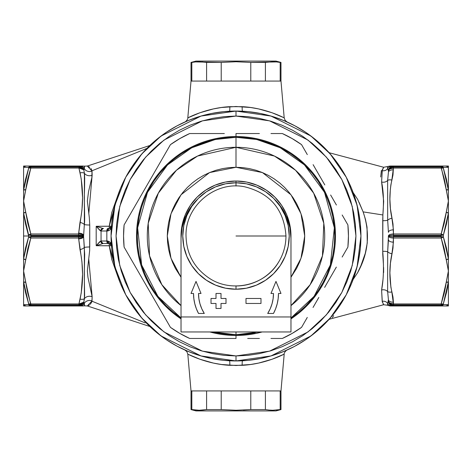 <?xml version="1.0" encoding="UTF-8"?>
<svg xmlns="http://www.w3.org/2000/svg" width="472" height="472" viewBox="0 0 472 472"><rect width="100%" height="100%" fill="white"/><g stroke="black" fill="none" stroke-linecap="round" stroke-linejoin="round"><path stroke-width="0.71" d="M25.594 179.1L24.343 185.195L28.65 168.227L28.65 167.442L23.6 167.306L23.6 190.151L25.6 179.089L28.65 168.227L23.6 190.151L23.6 166.032L23.6 167.306L28.65 167.442L23.6 167.306L25.765 166.032A2.502 2.484 90 0 0 23.6 167.306M26.149 186.995L27.358 180.57L26.149 186.995M26.149 285.005L27.358 291.43M188.44 117.563L187.803 117.876L191.018 81.072L187.803 117.876L199.969 112.737L213.385 108.926L221.35 107.51L236 106.501L250.679 107.516L258.573 108.914L271.99 112.725L283.56 117.563M191.018 81.072L280.982 81.072L280.179 81.072L280.982 81.072L284.197 117.876L280.982 81.072L191.018 81.072L191.821 81.072L191.018 81.072L191.018 62.422L191.821 62.422L191.821 81.072L191.821 62.422L195.514 61.92L191.018 62.422L196.022 61.083L236 61.083L236 61.749L250.785 62.422L276.486 61.92L272.786 61.749L265.4 62.422L265.4 81.072L250.785 81.072L250.785 62.422L236 61.749L221.215 62.422L221.215 81.072L206.6 81.072L206.6 62.422L199.213 61.749L195.514 61.92L221.215 62.422L236 61.749L236 61.083L196.022 61.083M283.56 354.437L284.197 354.124L280.982 390.928L191.018 390.928L191.821 390.928L191.018 390.928L187.803 354.124L191.018 390.928L280.982 390.928L284.197 354.124L272.031 359.263L258.615 363.074L250.65 364.49L236 365.499L221.321 364.484L213.427 363.086L200.01 359.275L188.44 354.437M448.376 201.113L444.235 223.238L441.184 233.976L393.424 233.976L393.424 235.203L441.184 235.203L393.424 235.203L393.424 236L441.184 236L441.184 233.976L393.424 233.976L392.999 224.017L390.427 208.742L389.896 199.16L390.32 189.555L390.887 184.782L392.987 174.959L393.388 168.056L441.184 168.056L444.235 178.794L448.376 200.919M383.453 264.839L382.739 254.101L382.875 214.966L363.121 211.881L365.481 219.403L367.027 227.12L367.263 242.974L365.31 253.24L360.962 265.535L357.623 272.68L353.168 279.389L357.623 272.68C368.502 253.216 370.337 232.944 363.121 211.881L382.875 214.966L383.671 201.302L381.6 181.95L382.32 169.784L383.659 167.259M383.683 304.7L383.14 303.986M382.32 302.222L381.6 290.05L382.969 279.695M383.636 272.515L383.6 267.435M23.624 200.919L27.765 178.794L30.816 168.056L78.948 168.056L81.243 179.03L82.565 197.644L81.957 210.087L78.576 233.976L30.816 233.976L30.816 235.203L78.576 235.203L78.576 236L83.573 236L82.116 235.416L78.576 235.203L30.816 235.203L30.816 236L78.576 236L78.576 233.976L30.816 233.976L27.765 223.238L23.624 201.113M25.594 224.265L23.6 213.155L23.6 236L28.65 236L25.594 224.265M90.966 168.421L91.987 170.793L146.94 148.373L91.987 170.793L91.875 177.56L88.535 191.614L87.361 201.013L89.332 217.816L89.745 225.008L89.656 250.608L87.361 270.94L87.934 277.241L92.14 296.74L91.869 301.761L90.358 304.275M89.568 304.924L87.526 305.915M100.294 230.767L101.061 231.003L101.061 240.997L99.769 241.664L96.194 245.717L111.439 245.741L109.239 245.782L109.185 243.505L109.239 245.782L117.965 276.964L111.764 259.411L109.239 245.782L96.194 245.717L96.194 226.283L109.239 226.218L111.764 212.583L117.965 195.03L109.239 226.218L109.185 228.495L109.239 226.218L111.439 226.259L96.194 226.283L100.129 230.649M181.366 348.365L177.802 346.56M189.608 119.994L189.242 120.142M200.612 116.177L198.712 116.749M212.04 113.38L211.131 113.557M198.724 355.251L200.517 355.799M388.426 235.906L393.424 235.203L388.426 235.906L389.884 234.549L393.424 233.976C390.35 234.112 388.68 234.749 388.426 235.906L387.671 251.759A4.997 0.968 0 0 0 382.733 251.31L382.733 220.689A4.997 0.968 180 0 0 387.671 220.241L387.636 180.41A4.997 2.431 15.6 0 1 391.843 180.038A4.997 2.431 -164.4 0 0 387.636 180.41L388.426 172.298A4.997 2.502 0 0 1 393.424 169.796A4.997 2.502 180 0 0 388.426 172.298L387.636 180.41A4.997 3.947 -0 0 1 381.6 181.95A4.997 3.947 180 0 0 387.636 180.41L387.671 220.241A4.997 0.968 -0 0 1 382.733 220.689L382.875 214.966C383.925 201.963 383.506 190.959 381.6 181.95L382.202 170.646A4.997 4.755 180 0 0 387.683 168.533L388.426 171.029A4.997 4.997 0 0 1 388.798 169.147A4.997 4.997 0 0 0 388.426 171.029L388.804 169.123L389.884 167.507L393.424 166.032L390.491 166.032M390.491 305.968L393.424 305.968L389.884 304.493L388.804 302.877L388.426 300.971A4.997 4.997 0 0 0 388.798 302.853A4.997 4.997 0 0 1 388.426 300.971L388.426 299.702L387.683 303.466A4.997 4.755 -0 0 0 382.202 301.354L381.6 290.05C383.594 279.613 383.972 266.698 382.733 251.31A4.997 0.968 180 0 1 387.671 251.759L387.636 291.59A4.997 3.947 -0 0 0 381.6 290.05A4.997 3.947 180 0 1 387.636 291.59L388.426 299.702A4.997 2.502 -0 0 0 393.424 302.204L392.987 297.041L390.887 287.224L389.896 272.857L390.427 263.264L392.999 247.983L393.424 238.024L441.184 238.024L444.235 248.762L448.376 270.887M247.759 360.384L248.071 360.354M249.192 360.242L248.756 360.289M248.661 360.295L249.269 360.236M294.64 346.324L294.286 346.513M293.908 346.708L283.814 351.433L272.267 355.563L283.814 351.433M261.535 358.301L260.88 358.437M273.276 116.749L271.353 116.165M282.392 352.006L282.757 351.858M271.388 355.823L273.288 355.251M199.733 116.436L188.186 120.566L199.733 116.436L211.627 113.457L223.752 111.657L236 111.062L236 116.059L269.583 120.856L307.968 140.042L326.37 157.135L341.834 179.555L352.254 206.476L355.941 236L352.254 265.524L341.834 292.445L326.37 314.865L307.968 331.958L269.583 351.144L236 355.941L236 360.938L270.981 355.941L310.965 335.952L330.134 318.152L346.241 294.793L357.097 266.757L360.938 236L357.097 205.243L346.241 177.207L330.134 153.848L310.965 136.048L270.981 116.059L236 111.062A124.938 124.938 0 0 1 360.938 236A124.938 124.938 0 0 1 236 360.938L223.752 360.342L211.627 358.543L199.733 355.563L188.186 351.433L177.1 346.188L166.587 339.887L177.1 346.188M132.113 166.587L125.812 177.1L132.113 166.587L139.417 156.739L147.653 147.653L156.739 139.417L166.587 132.113L177.1 125.812L188.186 120.566M116.436 272.267L120.566 283.814L116.436 272.267L113.457 260.373L111.657 248.248L111.062 236L111.657 223.752L113.457 211.627L116.436 199.733L120.566 188.186L125.812 177.1M339.887 305.413L346.188 294.9L339.887 305.413L332.583 315.261L324.347 324.347L315.261 332.583L305.413 339.887L294.9 346.188M355.563 199.733L351.433 188.186L355.563 199.733L358.543 211.627L360.342 223.752L360.938 236L360.342 248.248L358.543 260.373L355.563 272.267L351.433 283.814L346.188 294.9M305.413 132.113L294.9 125.812L305.413 132.113L315.261 139.417L324.347 147.653L332.583 156.739L339.887 166.587L346.188 177.1L351.433 188.186M80.736 166.032L30.816 166.032L30.816 166.356L79.042 166.356L78.948 168.056L78.948 167.153L30.816 167.153L79.054 167.153L79.042 166.356L30.816 166.356L30.816 168.056L78.948 168.056L80.087 172.882C83.432 189.39 83.396 205.904 79.98 222.418L78.576 233.976L82.116 234.549L83.196 235.174L83.573 236.372L84.34 224.572A5.994 0.855 180 0 0 89.745 225.008L89.745 246.992A5.994 0.855 -0 0 0 84.34 247.428A5.994 0.855 180 0 1 89.745 246.992M25.6 292.911L28.65 303.773L25.594 292.9L23.6 281.849L23.6 304.694L25.6 304.635L23.6 304.694L23.6 305.968L80.01 305.968A4.997 4.879 -90 0 0 84.358 303.242A5.994 5.516 180 0 1 92.016 300.93A5.994 5.516 -0 0 0 84.358 303.242C84.34 306.841 84.34 306.841 84.352 303.242L84.512 305.325L83.833 302.151L84.63 295.938L84.258 274.285L84.683 254.384L83.573 236.372L84.34 224.572C84.677 222.931 84.748 218.347 84.553 210.825L84.258 197.721C84.742 184.127 84.789 175.979 84.394 173.283A5.994 4.974 180 0 0 92.14 175.26L88.789 213.804M145.175 322.907L92.081 301.248M83.815 169.713L83.013 168.25L81.727 167.129L79.042 166.356L79.125 166.038L79.042 166.356L83.833 169.755L84.358 168.758A5.994 5.516 0 0 0 92.016 171.07L92.14 175.26A5.994 4.974 0 0 1 84.394 173.283L83.833 169.849L84.358 168.758A5.994 5.516 180 0 0 92.016 171.07L87.344 166.044L89.822 167.265M23.624 270.887L27.765 248.762L30.816 238.024L78.576 238.024L81.951 261.907L82.565 274.338L81.243 292.97L78.948 303.944L30.816 303.944L30.816 305.644L79.042 305.644L79.054 304.847L30.816 304.847L78.948 304.847L78.948 303.944L30.816 303.944L27.765 293.206L23.624 271.081M78.576 236.797L78.576 236L30.816 236L30.816 236.797L78.576 236.797L30.816 236.797L30.816 238.024L78.576 238.024L78.576 236.797L82.116 236.584L83.573 236L78.576 236L78.576 238.024C81.65 237.888 83.32 237.251 83.573 236.094L78.576 236.797M25.6 304.635L28.591 304.558M23.6 305.968L23.6 304.694L28.65 304.558L28.65 303.773L30.149 304.062L28.65 303.773L28.65 304.558L23.6 304.694L23.6 258.845L25.6 247.723L28.65 236.785L28.65 236L23.6 236L23.6 258.845L23.6 190.151L23.6 201.019L25.765 189.72L23.6 190.151A2.502 1.245 7.2 0 1 25.765 189.72L30.816 168.056L27.795 178.658M25.594 167.365L28.65 167.442L29.535 166.415L30.816 166.032L27.765 166.032M82.665 166.032L81.278 166.032M80.134 304.782L79.054 304.847L83.833 302.151L79.154 303.956L80.724 303.915L83.178 302.965L83.833 302.151L84.394 298.717A4.997 2.419 -163.5 0 1 80.087 299.118A4.997 2.419 16.5 0 0 84.394 298.717A5.994 4.974 180 0 1 92.14 296.74A5.994 4.974 0 0 0 84.394 298.717L84.34 247.428A4.997 2.449 166.5 0 1 79.98 249.582A4.997 2.449 -13.5 0 0 84.34 247.428L83.573 236.372A4.997 2.502 180 0 1 78.576 238.873A4.997 2.502 0 0 0 83.573 236.372L82.116 237.451L78.576 238.024L79.98 249.582C83.396 266.078 83.432 282.592 80.087 299.118L78.948 303.944L78.96 305.968L78.96 305.644L30.816 305.644L30.816 305.968L80.736 305.968M81.278 305.968L82.665 305.968M88.712 258.674L92.14 296.74L92.016 300.93L87.35 305.956L149.86 326.5M89.745 225.008A5.994 0.855 0 0 1 84.34 224.572L84.394 173.283L83.833 169.755L78.96 166.032L30.816 166.032L29.022 166.864L28.65 167.442L28.65 168.227L29.022 168.032L28.65 168.227A2.502 2.153 -0 0 1 30.816 167.153A2.502 2.153 180 0 0 28.65 168.227A2.502 1.204 -161.9 0 1 30.816 168.056L30.816 166.356A2.502 2.177 180 0 0 28.65 167.442A2.502 2.177 0 0 1 30.816 166.356L30.816 166.032L23.6 166.032M84.683 177.897L84.677 179.401M80.01 166.032C83.786 166.032 83.786 166.032 80.01 166.032A4.997 4.879 90 0 1 84.358 168.758L84.506 166.669L84.069 166.173L84.512 166.675L84.352 168.758C84.34 165.159 84.34 165.159 84.358 168.758A4.997 4.879 -90 0 0 80.01 166.032L78.96 166.032L78.96 166.356L78.96 166.032L80.7 166.345L83.166 168.309M29.022 168.032L30.816 168.056M28.65 167.442A2.502 2.401 -90 0 1 30.816 166.032M23.6 258.845L23.6 270.981L25.765 259.688L23.6 258.845A2.502 1.245 7.2 0 0 25.765 259.688L30.816 238.024A2.502 1.204 -161.9 0 1 28.65 236.785L23.6 258.845M30.816 236.797L28.65 236.785L29.022 237.168L30.816 238.024L30.816 235.203L28.65 235.215L28.65 236.785L30.816 236.797M29.022 234.832L28.65 235.215L30.816 235.203L30.816 233.976L29.022 234.832M28.65 235.215A2.502 1.204 -18.1 0 1 30.816 233.976L25.765 212.311A2.502 1.245 172.8 0 0 23.6 213.155L28.65 235.215M25.765 212.311L23.6 201.019L23.6 213.155L25.765 212.311M29.022 305.136L28.65 304.558L29.022 305.136M30.149 305.868L29.535 305.585L30.149 305.868M27.795 293.342L30.816 303.944L30.149 304.062M25.765 305.968L23.6 304.694A2.502 2.484 90 0 0 25.765 305.968L30.816 305.968A2.502 2.401 -90 0 1 28.65 304.558A2.502 2.177 -0 0 0 30.816 305.644A2.502 2.177 180 0 1 28.65 304.558M30.816 305.968L30.816 304.847A2.502 2.153 180 0 1 28.65 303.773A2.502 2.153 -0 0 0 30.816 304.847L25.765 282.28A2.502 1.245 172.8 0 1 23.6 281.849L28.65 303.773A2.502 1.204 -18.1 0 0 30.816 303.944M25.765 282.28L23.6 270.981L23.6 281.849L25.765 282.28M83.833 169.849L82.104 168.427L79.154 168.044L83.833 169.849L79.054 167.153L78.948 168.056L79.054 167.153L80.134 167.218M80.087 172.882A4.997 2.419 -16.5 0 1 84.394 173.283A4.997 2.419 163.5 0 0 80.087 172.882M79.98 222.418A4.997 2.449 13.5 0 1 84.34 224.572A4.997 2.449 -166.5 0 0 79.98 222.418M78.576 233.127A4.997 2.502 -0 0 1 83.573 235.628A4.997 2.502 180 0 0 78.576 233.127M78.576 235.203L83.573 235.906C83.32 234.749 81.65 234.112 78.576 233.976L78.576 235.203M83.166 303.691L80.7 305.655L79.125 305.962L83.833 302.245L79.042 305.644L79.125 305.962L79.042 305.644L81.727 304.871L83.013 303.75L83.815 302.286M80.01 305.968C83.786 305.968 83.786 305.968 80.01 305.968A4.997 4.879 90 0 0 84.358 303.242L83.833 302.151M357.623 199.32L353.168 192.617L357.623 199.32L363.121 211.881L359.121 202.399M446.406 304.635L448.4 304.694L448.4 281.849L446.406 292.9L447.657 286.811L443.35 303.773L443.35 304.558L448.311 304.694M446.4 292.911L443.35 303.773L448.4 281.849L448.4 305.968L448.4 304.694L443.35 304.558L442.465 305.585L441.184 305.968L444.235 305.968M446.4 224.277L443.35 235.215L443.35 236.785L446.406 247.735L448.4 258.845L448.4 213.155L446.4 224.277M446.406 167.365L443.35 167.442L443.35 168.227L446.406 179.1L448.4 190.151L448.4 167.306L446.4 167.365L448.4 167.306L448.4 281.849L448.4 270.981L444.235 293.206L441.184 303.944L393.424 303.944L391.843 291.962C389.193 279.229 389.217 266.491 391.919 253.747L393.424 242.154L393.424 238.024L441.184 238.024L441.184 236L393.424 236L393.424 236.797L441.184 236.797L393.424 236.797L393.424 238.024L393.424 229.846L391.919 218.253C389.217 205.521 389.193 192.782 391.843 180.038L393.424 168.056L441.184 168.056L441.184 166.356L393.424 166.356L393.424 167.153L441.184 167.153L393.424 167.153L393.424 168.056L393.424 166.356L441.184 166.356L441.184 166.032L393.424 166.032L393.424 166.356L393.424 166.032L391.943 166.032A4.997 4.909 90 0 0 387.683 168.533A4.997 4.755 0 0 1 382.202 170.646L383.671 167.265L329.137 152.721M329.137 319.278L383.671 304.735L382.202 301.354A4.997 4.755 180 0 1 387.683 303.466A4.997 4.909 90 0 0 391.937 305.968L393.424 305.968L393.424 305.644L441.184 305.644L441.184 304.847L393.424 304.847L393.424 305.968L441.184 305.968L441.184 305.644L393.424 305.644L393.424 304.847L441.184 304.847L441.184 303.944L393.424 303.944L393.424 304.847L393.424 302.204A4.997 2.502 180 0 1 388.426 299.702L388.804 302.045L389.884 303.042L393.424 303.944C390.35 303.738 388.68 302.717 388.426 300.87C388.68 303.26 390.35 304.582 393.424 304.847L391.5 304.54L389.884 303.679L388.804 302.393L388.426 300.87L388.804 302.747L389.884 304.263L391.5 305.284L393.424 305.644C390.35 305.325 388.68 303.767 388.426 300.971C388.68 303.962 390.35 305.632 393.424 305.968L441.184 305.968L442.978 305.136L443.35 304.558L443.35 303.773L442.978 303.968L443.35 303.773A2.502 2.153 180 0 1 441.184 304.847A2.502 2.153 -0 0 0 443.35 303.773A2.502 1.204 18.1 0 1 441.184 303.944L444.205 293.342M448.4 166.032L446.235 166.032L448.4 167.306L448.4 166.032L448.4 167.306L443.409 167.442M446.406 179.1L443.35 168.227L441.851 167.938L443.35 168.227L443.35 167.442L448.4 167.306A2.502 2.484 -90 0 0 446.235 166.032L393.424 166.032A4.997 4.997 0 0 0 392.421 166.132A4.997 4.997 0 0 1 393.424 166.032C390.35 166.368 388.68 168.038 388.426 171.029C388.68 168.233 390.35 166.675 393.424 166.356L391.5 166.716L389.884 167.737L388.804 169.253L388.426 171.029L388.804 169.607L389.884 168.321L391.5 167.46L393.424 167.153C390.35 167.418 388.68 168.74 388.426 171.13C388.68 169.283 390.35 168.262 393.424 168.056L389.884 168.958L388.804 169.955L388.426 171.13M445.851 186.995L444.642 180.57L445.851 186.995M444.235 166.032L441.184 166.032L442.465 166.415L443.35 167.442L442.465 166.415L441.184 166.032A2.502 2.401 90 0 1 443.35 167.442A2.502 2.177 180 0 0 441.184 166.356A2.502 2.177 0 0 1 443.35 167.442M448.376 271.081L446.235 282.28L448.4 281.849A2.502 1.245 -172.8 0 1 446.235 282.28L441.184 303.944L441.184 305.644A2.502 2.177 -0 0 0 443.35 304.558A2.502 2.177 180 0 1 441.184 305.644L441.184 305.968L446.235 305.968A2.502 2.484 -90 0 0 448.4 304.694L446.235 305.968L448.4 305.968M444.642 291.43L445.851 285.005M442.978 303.968L441.184 303.944M443.35 304.558A2.502 2.401 90 0 1 441.184 305.968M448.4 213.155L448.4 201.019L446.235 212.311L448.4 213.155A2.502 1.245 -172.8 0 0 446.235 212.311L441.184 233.976A2.502 1.204 18.1 0 1 443.35 235.215L448.4 213.155M441.184 235.203L443.35 235.215L442.978 234.832L441.184 233.976L441.184 236.797L443.35 236.785L443.35 235.215L441.184 235.203M442.978 237.168L443.35 236.785L441.184 236.797L441.184 238.024L442.978 237.168M443.35 236.785A2.502 1.204 161.9 0 1 441.184 238.024L446.235 259.688A2.502 1.245 -7.2 0 0 448.4 258.845L443.35 236.785M446.235 259.688L448.4 270.981L448.4 258.845L446.235 259.688M444.205 178.658L441.184 168.056L441.851 167.938M441.184 166.032L441.184 167.153A2.502 2.153 0 0 1 443.35 168.227A2.502 2.153 180 0 0 441.184 167.153L446.235 189.72A2.502 1.245 -7.2 0 1 448.4 190.151L443.35 168.227A2.502 1.204 161.9 0 0 441.184 168.056M446.235 189.72L448.4 201.019L448.4 190.151L446.235 189.72M185.915 350.46L185.225 350.159M183.956 349.587L183.626 349.433M182.292 348.808L181.903 348.625M178.782 347.067L179.33 347.351M182.416 348.867L181.065 348.218M180.08 347.728L179.006 347.185M226.772 360.602L225.94 360.537M222.979 360.26L225.038 360.461M251.859 359.929L252.608 359.835L251.859 359.929M254.502 359.564L255.252 359.452M251.511 359.977L252.331 359.87M297.224 344.914L295.271 345.988M298.575 344.141L299.036 343.876M289.2 349.05L290.693 348.336M289.666 348.832L289.342 348.985M295.726 345.74L296.162 345.504M297.03 345.02L297.336 344.849M292.203 347.587L291.879 347.752M292.156 347.61L293.773 346.784M218.595 359.723L218.147 359.658L218.595 359.723M248.992 360.266L252.426 359.859M249.6 360.201L250.803 360.059M262.568 358.083L261.429 358.325M262.81 358.03L263.158 357.953M260.113 358.59L259.405 358.732M260.45 358.525L259.565 358.696M259.748 358.661L260.485 358.519M107.126 243.499L103.043 243.499L100.719 241.05L96.194 245.717L96.194 226.283L100.719 230.95L103.043 228.501L96.194 226.283L103.043 228.501A2.502 2.325 90 0 0 100.719 230.95L101.061 231.003L101.061 240.997L106.831 240.997L106.831 231.003L101.061 231.003A2.502 2.502 0 0 1 103.563 228.501L103.043 228.501L103.563 228.501A2.502 2.502 0 0 0 101.061 231.003L107.628 230.991L109.345 230.407L110.472 229.203L111.445 226.2A2.502 2.502 0 0 1 108.955 228.501L107.887 228.501A2.502 1.056 90 0 0 106.831 231.003A2.502 1.056 -90 0 1 107.887 228.501L108.955 228.501A2.502 2.502 0 0 0 109.528 228.436L108.955 228.501L107.628 230.991A2.502 1.322 -90 0 1 108.955 228.501L110.849 227.628M110.123 243.788L111.445 245.8L111.144 244.242L109.345 241.593L106.831 240.997L106.831 231.003L107.628 230.991C110.059 230.354 111.333 228.761 111.445 226.2L109.215 228.489M332.43 317.567L333.639 315.62M109.539 243.57A2.502 2.502 0 0 1 111.445 245.782A2.502 2.502 0 0 0 108.955 243.499A2.502 2.502 0 0 1 109.528 243.564L111.445 245.788C111.333 243.239 110.059 241.646 107.628 241.009L100.719 241.05A2.502 2.325 90 0 0 103.043 243.499L103.563 243.499A2.502 2.502 0 0 1 101.061 240.997A2.502 2.502 0 0 0 103.563 243.499L107.887 243.499A2.502 1.056 -90 0 1 106.831 240.997A2.502 1.056 90 0 0 107.887 243.499L108.955 243.499A2.502 1.322 -90 0 1 107.628 241.009L109.215 243.511M96.194 245.717L103.043 243.499L96.194 245.717M109.539 228.43A2.502 2.502 0 0 0 111.445 226.212M387.671 220.241L388.426 232.348A4.997 2.502 0 0 1 393.424 229.846A4.997 2.502 180 0 0 388.426 232.348L387.671 220.241A4.997 2.449 -13.1 0 1 391.919 218.253A4.997 2.449 166.9 0 0 387.671 220.241M387.406 167.159L387.683 168.533A4.997 4.909 -90 0 1 391.937 166.032M388.904 169.548L388.391 170.569L388.078 169.312M381.406 170.392L380.686 176.988M387.494 305.231L383.671 304.735M387.689 168.533C387.294 166.079 387.294 166.079 387.683 168.533L388.426 171.029L388.474 170.357M388.391 170.48L388.055 169.259M389.86 167.53A4.997 4.997 0 0 0 389.524 167.908A4.997 4.997 0 0 1 389.896 167.495M390.609 166.899A4.997 4.997 0 0 1 391.058 166.628A4.997 4.997 0 0 0 390.609 166.899M388.426 236.094L393.424 236.797L388.426 236.094C388.68 237.251 390.35 237.888 393.424 238.024L389.884 237.451L388.426 236.094M388.904 302.452L388.397 301.472M388.426 239.652A4.997 2.502 -0 0 0 393.424 242.154A4.997 2.502 180 0 1 388.426 239.652L387.671 251.759A4.997 2.449 13.1 0 0 391.919 253.747A4.997 2.449 -166.9 0 1 387.671 251.759L387.636 291.59A4.997 2.431 -15.6 0 0 391.843 291.962A4.997 2.431 164.4 0 1 387.636 291.59L388.426 299.702M393.359 305.644L393.335 305.968M391.937 305.968A4.997 4.909 -90 0 1 387.683 303.466C387.294 305.921 387.294 305.921 387.689 303.466M393.424 305.968A4.997 4.997 0 0 1 392.421 305.868A4.997 4.997 0 0 0 393.424 305.968M391.058 305.372A4.997 4.997 0 0 1 390.609 305.101A4.997 4.997 0 0 0 391.058 305.372M389.86 304.469A4.997 4.997 0 0 1 389.524 304.092A4.997 4.997 0 0 0 389.86 304.469M232.466 360.891L239.534 360.891M242.578 360.767A4.997 0.631 -93 0 0 242.189 365.322L229.811 365.322A4.997 0.631 93 0 0 229.422 360.767A4.997 0.631 -87 0 1 229.811 365.322C206.588 364.213 187.614 354.006 187.803 354.124L186.888 351.658L184.888 350.012M278.303 353.563L286.197 350.413M287.123 350L287.129 350C286.941 349.634 283.513 353.044 284.197 354.124C284.374 354 265.535 364.183 242.189 365.322A4.997 0.631 87 0 1 242.549 360.773M185.714 350.371L193.166 353.369M229.422 111.233A4.997 0.631 87 0 0 229.811 106.678L242.189 106.678A4.997 0.631 -87 0 0 242.578 111.233A4.997 0.631 93 0 1 242.189 106.678C265.411 107.787 284.386 117.994 284.197 117.876L285.112 120.342L287.112 121.988M193.148 118.637L185.803 121.587M184.876 122L184.871 122C185.059 122.366 188.487 118.956 187.803 117.876C187.626 118 206.465 107.817 229.811 106.678A4.997 0.631 -93 0 1 229.451 111.227M286.286 121.629L278.834 118.631M236 133.546L236 136.538A99.462 99.462 0 0 1 290.976 318.889L299.1 312.883L306.328 306.328L312.883 299.1L318.7 291.259L323.721 282.887L327.892 274.061L331.179 264.875L333.551 255.405L334.984 245.747L335.462 236L334.984 226.253L333.551 216.595L331.179 207.125L327.892 197.939L323.721 189.113L318.7 180.741L312.883 172.899L306.328 165.672L299.1 159.117L291.259 153.3L282.887 148.279L274.061 144.107L264.875 140.821L255.405 138.449L245.747 137.016L236 136.538L226.253 137.016L216.595 138.449L207.125 140.821L197.939 144.107L189.113 148.279L180.741 153.3L172.899 159.117L165.672 165.672L159.117 172.899L153.3 180.741L148.279 189.113L144.107 197.939L140.821 207.125L138.449 216.595L137.016 226.253L136.538 236L137.016 245.747L138.449 255.405L140.821 264.875L144.107 274.061L148.279 282.887L153.3 291.259L159.117 299.1L165.672 306.328L172.899 312.883L181.024 318.889A99.462 99.462 0 0 1 236 136.538L236 133.546L247.7 133.546L236 133.546M259.411 133.546L247.7 133.546L259.411 133.546M282.344 133.546L270.963 133.546L282.344 133.546A112.448 112.448 0 0 1 301.555 144.638A112.448 112.448 0 0 0 282.344 133.546L292.221 138.62L301.555 144.638L307.307 154.598L301.555 144.638M313.107 164.651L318.96 174.793L313.107 164.651M324.813 184.924L318.96 174.793L324.813 184.924M336.412 205.019L330.63 195.001L336.412 205.019M347.899 224.914L342.171 214.99L347.899 224.914A112.448 112.448 0 0 1 347.899 247.086A112.448 112.448 0 0 0 347.899 224.914L348.448 236L347.899 247.086L342.147 257.051L347.899 247.086M336.347 267.099L330.488 277.241L336.347 267.099M324.642 287.377L330.488 277.241L324.642 287.377M313.036 307.473L318.824 297.448L313.036 307.473M301.555 327.361L307.284 317.438L301.555 327.361A112.448 112.448 0 0 1 282.344 338.453A112.448 112.448 0 0 0 301.555 327.361L292.221 333.379L282.344 338.453L270.963 338.453L282.344 338.453M259.411 338.453L247.7 338.453L259.411 338.453M236 338.453L189.655 338.453A112.448 112.448 0 0 1 170.445 327.361L124.101 247.086L170.445 327.361L179.779 333.379L189.655 338.453L236 338.453L236 335.462L236 338.453M262.184 331.958A99.462 99.462 0 0 1 236 335.462L245.747 334.984L255.405 333.551L262.184 331.958M181.042 237.245A54.976 54.976 0 0 1 236 181.024A54.976 54.976 0 0 0 181.042 237.245L182.08 225.274L185.213 214.961L190.293 205.456L197.125 197.125L205.456 190.293L214.961 185.213L225.274 182.08L236 181.024L236 182.776L236 181.024A54.976 54.976 0 0 1 290.958 237.245A54.976 54.976 0 0 0 236 181.024L246.726 182.08L257.039 185.213L266.544 190.293L274.875 197.125L281.707 205.456L286.787 214.961L289.92 225.274L290.958 237.251M255.258 332.807L245.676 334.229L236 334.701L236 331.958L236 334.701L212.866 331.958L216.742 332.807L212.866 331.958M181.024 317.975L157.943 296.41L141.647 264.975L137.635 227.799L147.482 192.322L167.495 164.94L191.679 147.807L215.309 139.488L236 137.299L236 167.283L262.432 172.569L290.976 194.771L301 213.716L304.717 236L301 258.284L290.976 277.229L296.605 268.391L299.484 262.296L301.761 255.948L303.396 249.405L304.387 242.738L304.717 236L304.387 229.262L303.396 222.595L301.761 216.052L299.484 209.704L296.605 203.609L293.136 197.821L289.118 192.405L284.592 187.408L279.595 182.882L274.179 178.864L268.391 175.395L262.296 172.516L255.948 170.239L249.405 168.604L242.738 167.613L236 167.283L236 147.293A88.706 88.706 0 0 1 290.976 305.62L310.151 284.693L322.453 255.865L323.792 223.262L313.656 193.125L295.572 170.268L274.427 156.049L236 147.293L197.573 156.049L176.428 170.268L158.344 193.125L148.208 223.262L149.547 255.865L161.849 284.693L181.024 305.62A88.706 88.706 0 0 1 236 147.293L236 137.299L245.676 137.771L255.258 139.193L264.65 141.547L273.772 144.81L282.527 148.951L290.835 153.931L298.617 159.701L305.791 166.209L312.299 173.383L318.069 181.165L323.049 189.473L327.19 198.228L330.453 207.35L332.807 216.742L334.229 226.324L334.701 236L334.229 245.676L332.807 255.258L330.453 264.65L327.19 273.772L323.049 282.527L318.069 290.835L312.299 298.617L305.791 305.791L298.617 312.299L290.835 318.069L298.617 312.299M209.816 331.958L216.595 333.551L226.253 334.984L236 335.462A99.462 99.462 0 0 1 209.816 331.958M226.324 334.229L236 334.701L226.324 334.229L216.742 332.807M173.383 312.299L181.165 318.069L173.383 312.299L166.209 305.791L159.701 298.617L153.931 290.835L148.951 282.527L144.81 273.772L141.547 264.65L139.193 255.258L137.771 245.676L137.299 236L137.771 226.324L139.193 216.742L141.547 207.35L144.81 198.228L148.951 189.473L153.931 181.165L159.701 173.383L166.209 166.209L173.383 159.701L181.165 153.931L189.473 148.951L198.228 144.81L207.35 141.547L216.742 139.193L226.324 137.771L236 137.299L256.691 139.488L280.321 147.807L304.505 164.94L324.518 192.322L334.365 227.799L330.353 264.975L314.057 296.41L290.976 317.975M272.267 355.563L260.373 358.543L248.248 360.342L236 360.938A124.938 124.938 0 0 1 111.062 236A124.938 124.938 0 0 1 236 111.062L248.248 111.657L260.373 113.457L272.267 116.436L283.814 120.566L294.9 125.812M166.587 339.887L156.739 332.583L147.653 324.347L139.417 315.261L132.113 305.413L125.812 294.9L120.566 283.814M181.024 277.229L171 258.284L167.283 236L171 213.716L181.024 194.771L209.568 172.569L236 167.283L229.262 167.613L222.595 168.604L216.052 170.239L209.704 172.516L203.609 175.395L197.821 178.864L192.405 182.882L187.408 187.408L182.882 192.405L178.864 197.821L175.395 203.609L172.516 209.704L170.239 216.052L168.604 222.595L167.613 229.262L167.283 236L167.613 242.738L168.604 249.405L170.239 255.948L172.516 262.296L175.395 268.391L181.024 277.229M312.299 298.617L318.069 290.835M323.049 282.527L324.435 279.843M330.453 264.65L332.807 255.258M334.229 245.676L334.701 236M332.807 216.742L330.453 207.35M318.069 181.165L312.299 173.383M298.617 159.701L290.835 153.931M282.445 148.904L279.843 147.565M264.65 141.547L255.258 139.193M245.676 137.771L236 137.299M216.742 139.193L207.35 141.547M181.165 153.931L173.383 159.701M159.701 173.383L153.931 181.165M148.951 189.473L147.565 192.157M141.547 207.35L139.193 216.742M137.771 226.324L137.299 236M139.193 255.258L141.547 264.65M153.931 290.835L159.701 298.617M189.655 133.546L224.336 133.546L189.655 133.546L179.779 138.62L170.445 144.638A112.448 112.448 0 0 1 189.655 133.546A112.448 112.448 0 0 0 170.445 144.638L164.716 154.562L170.445 144.638M124.101 224.914L164.716 154.562L124.101 224.914L123.552 236L124.101 247.086A112.448 112.448 0 0 1 124.101 224.914A112.448 112.448 0 0 0 124.101 247.086M236 116.059L247.759 116.631L259.399 118.36L270.816 121.221L281.902 125.186L292.54 130.219L302.635 136.272L312.092 143.281L320.812 151.188L328.718 159.908L335.728 169.365L341.781 179.46L346.814 190.098L350.779 201.184L353.64 212.601L355.369 224.241L355.941 236L355.369 247.759L353.64 259.399L350.779 270.816L346.814 281.902L341.781 292.54L335.728 302.635L328.718 312.092L320.812 320.812L312.092 328.718L302.635 335.728L292.54 341.781L281.902 346.814L270.816 350.779L259.399 353.64L247.759 355.369L236 355.941L224.241 355.369L212.601 353.64L201.184 350.779L190.098 346.814L179.46 341.781L169.365 335.728L159.908 328.718L151.188 320.812L143.281 312.092L136.272 302.635L130.219 292.54L125.186 281.902L121.221 270.816L118.36 259.399L116.631 247.759L116.059 236L116.631 224.241L118.36 212.601L121.221 201.184L125.186 190.098L130.219 179.46L136.272 169.365L143.281 159.908L151.188 151.188L159.908 143.281L169.365 136.272L179.46 130.219L190.098 125.186L201.184 121.221L212.601 118.36L224.241 116.631L236 116.059L236 111.062L201.019 116.059L161.035 136.048L141.865 153.848L125.758 177.207L114.902 205.243L111.062 236L114.902 266.757L125.758 294.793L141.865 318.152L161.035 335.952L201.019 355.941L236 360.938L236 355.941L202.417 351.144L164.032 331.958L145.63 314.865L130.166 292.445L119.746 265.524L116.059 236L119.746 206.476L130.166 179.555L145.63 157.135L164.032 140.042L202.417 120.856L236 116.059M259.134 331.958L236 334.701M170.445 327.361A112.448 112.448 0 0 0 189.655 338.453M195.514 410.079L199.213 410.251L191.821 409.578L191.821 390.928L191.821 409.578L199.213 410.251L206.6 409.578L206.6 390.928L221.215 390.928L221.215 409.578L236 410.251L236 410.917L275.978 410.917L236 410.917L236 410.251L250.785 409.578L243.399 410.079M265.4 409.578L250.785 409.578L250.785 390.928L265.4 390.928L265.4 409.578L269.093 410.079L265.4 409.578L265.4 390.928L250.785 390.928L250.785 409.578L265.4 409.578M272.786 410.251L269.093 410.079L272.786 410.251L280.179 409.578L276.486 410.079M280.982 390.928L280.982 409.578L280.179 409.578L280.179 390.928L280.982 390.928L280.179 390.928L280.179 409.578L280.982 409.578L275.978 410.917M199.213 410.251L202.907 410.079L199.213 410.251M191.821 409.578L191.018 409.578L191.821 409.578M236 410.251L221.215 409.578L206.6 409.578L202.907 410.079M196.022 410.917L236 410.917L196.022 410.917L191.018 409.578L191.018 390.928M221.215 390.928L206.6 390.928L206.6 409.578L221.215 409.578L221.215 390.928M236 236L285.979 236L236 236M236 182.776L236 186.021L236 182.776A53.224 53.224 0 0 1 289.224 236A53.224 53.224 0 0 1 236 289.224A53.224 53.224 0 0 0 289.224 236A53.224 53.224 0 0 0 236 182.776L246.384 183.797L256.367 186.829L265.571 191.744L273.636 198.364L280.256 206.429L285.171 215.633L288.203 225.616L289.224 236L288.203 246.384L285.171 256.367L280.256 265.571L273.636 273.636L265.571 280.256L256.367 285.171L246.384 288.203L236 289.224L225.616 288.203L215.633 285.171L206.429 280.256L198.364 273.636L191.744 265.571L186.829 256.367L183.797 246.384L182.776 236L183.797 225.616L186.829 215.633L191.744 206.429L198.364 198.364L206.429 191.744L215.633 186.829L225.616 183.797L236 182.776A53.224 53.224 0 0 0 182.776 236A53.224 53.224 0 0 0 236 289.224A53.224 53.224 0 0 1 182.776 236A53.224 53.224 0 0 1 236 182.776M236 285.973L236 289.224L236 285.973A49.967 49.967 0 0 0 285.967 236C285.92 245.664 283.33 254.591 278.197 262.78C264.467 285.696 231.404 293.088 209.22 278.197C194.287 268.09 186.558 254.024 186.021 236C185.048 206.069 215.279 180.664 244.59 186.77C270.279 193.184 284.073 209.592 285.979 236M286.793 217.468A54.976 54.976 0 0 0 274.627 199.385L281.707 207.957L286.787 217.462L289.92 227.775L290.976 238.502L290.976 316.96L181.024 316.96L181.024 238.502L182.08 227.775L185.213 217.462L190.293 207.957L197.379 199.379A54.976 54.976 0 0 0 185.207 217.468M245.995 303.466L260.986 303.466L260.986 298.469L245.995 298.469L245.995 303.466L260.986 303.466L260.986 298.469L245.995 298.469L260.986 298.469L260.986 303.466L245.995 303.466L245.995 298.469L245.995 303.466M221.008 293.472L221.008 298.469L226.005 298.469L226.005 303.466L221.008 303.466L221.008 308.464L216.011 308.464L216.011 303.466L211.013 303.466L211.013 298.469L216.011 298.469L211.013 298.469L211.013 303.466L216.011 303.466L216.011 308.464L221.008 308.464L221.008 303.466L226.005 303.466L226.005 298.469L221.008 298.469L221.008 293.472L216.011 293.472L216.011 298.469L216.011 293.472L221.008 293.472L216.011 293.472M273.483 313.461L275.642 308.735L277.212 303.773L278.161 298.664L278.48 293.472L280.982 293.472L275.978 281.406L270.981 293.472L273.483 293.472L273.111 298.729L272.008 303.879L270.196 308.824L267.707 313.461L273.483 313.461A42.48 42.48 0 0 0 278.48 293.472A42.48 42.48 0 0 1 273.483 313.461L267.707 313.461A37.483 37.483 0 0 0 267.712 313.455L273.483 313.461M198.517 293.472L201.019 293.472L196.022 281.406L191.018 293.472L193.52 293.472L193.839 298.664L194.788 303.773L196.358 308.735L198.517 313.461L204.293 313.461L201.804 308.824L199.992 303.879L198.889 298.729L198.517 293.472L201.019 293.472L196.022 281.406L191.018 293.472L193.52 293.472A42.48 42.48 0 0 0 198.517 313.461L204.293 313.461A37.483 37.483 0 0 1 198.517 293.472M181.024 331.958L290.976 331.958L290.976 238.502L290.976 331.958L181.024 331.958L181.024 238.502L181.024 331.958M290.976 316.96L181.024 316.96M270.981 293.472L275.978 281.406L270.981 293.472L273.483 293.472A37.483 37.483 0 0 1 267.707 313.461M280.982 293.472L275.978 281.406L280.982 293.472L278.48 293.472M204.293 313.461L198.517 313.461A42.48 42.48 0 0 1 193.52 293.501M191.018 293.472L196.022 281.406L201.019 293.472M193.839 298.664L193.52 293.472M226.005 303.466L226.005 298.469M216.011 308.464L221.008 308.464M211.013 298.469L211.013 303.466M274.627 199.379A54.976 54.976 0 0 1 290.976 238.502M181.024 238.502A54.976 54.976 0 0 1 197.373 199.379M280.179 62.422L276.486 61.92L280.179 62.422L280.179 81.072L280.179 62.422M275.978 61.083L236 61.083L275.978 61.083L280.982 62.422L280.982 81.072M276.486 61.92L272.786 61.749M202.907 61.92L195.514 61.92M250.785 81.072L265.4 81.072L265.4 62.422L250.785 62.422L250.785 81.072M206.6 81.072L221.215 81.072L221.215 62.422L206.6 62.422L206.6 81.072M84.069 166.173L87.344 166.044L149.86 145.5M87.344 305.956L84.069 305.827M84.057 166.173L82.883 166.032M84.057 305.827L82.883 305.968M328.258 320.252L329.385 319.214M329.385 152.786L328.364 151.86M390.061 166.032L383.671 167.265M387.512 305.266L390.061 305.968"/></g></svg>
